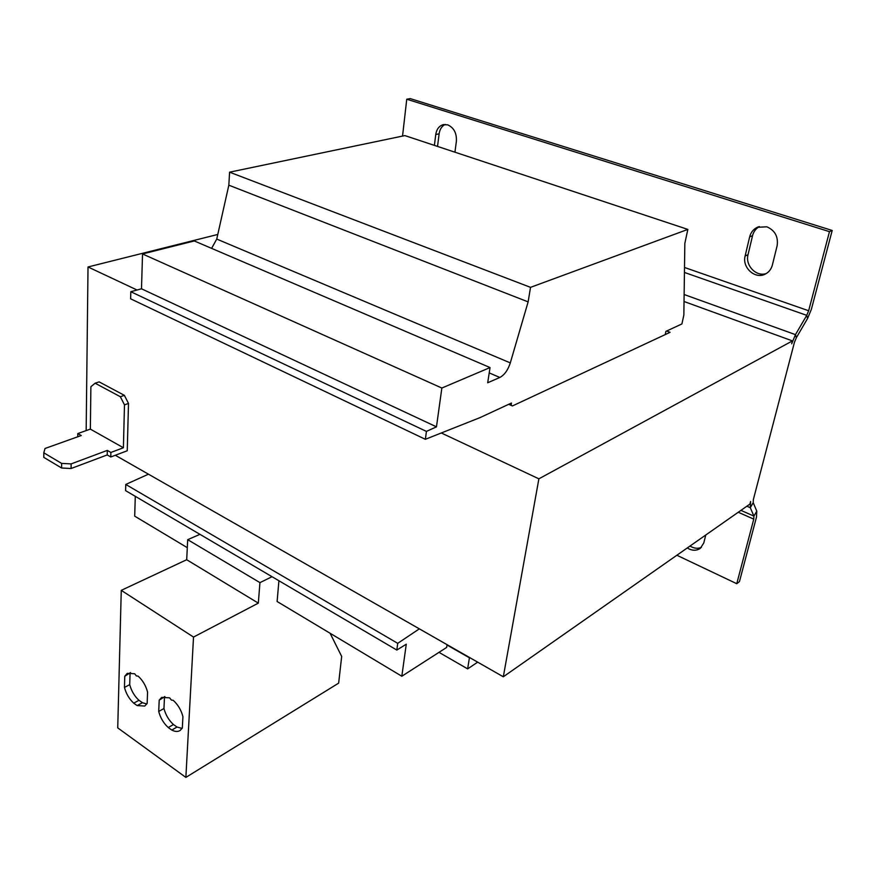 <?xml version="1.0" encoding="UTF-8"?>
<svg xmlns="http://www.w3.org/2000/svg" width="876" height="876" viewBox="0 0 876 876"><rect width="100%" height="100%" fill="white"/><g stroke="black" fill="none" stroke-linecap="round" stroke-linejoin="round"><path stroke-width="1.31" d="M454.94 152.194L456.385 141.244C456.79 133.13 453.899 127.655 447.691 124.841L443.125 124.677C439.051 125.98 436.587 129.254 435.755 134.521L434.397 145.372M445.216 124.436C441.843 126.1 439.818 129.221 439.128 133.798L437.529 146.423M766.818 226.807L757.291 227.311C753.36 229.227 750.809 232.414 749.659 236.87L745.148 255.934C741.841 267.64 755.331 279.751 765.449 273.991C768.975 272.118 771.274 269.129 772.369 265.045L777.111 245.827C778.435 236.728 774.997 230.388 766.818 226.807M759.372 226.577C755.857 228.57 753.579 231.614 752.539 235.721L748.027 254.719C745.027 265.45 756.273 277.112 766.281 273.531M136.36 675.911L134.663 673.753L127.316 673.326L124.764 676.25L124.458 687.441C126.166 693.792 129.265 699.037 133.732 703.165L137.149 705.585L144.781 706.045L147.157 703.351L147.573 692.095C145.843 685.612 142.689 680.291 138.134 676.141L136.36 675.911M171.368 700.055L169.615 697.833L161.633 697.416L159.202 700.165L158.72 711.465C160.439 717.915 163.615 723.269 168.247 727.54L171.805 730.058C175.036 731.745 177.806 731.898 180.084 730.507L182.328 728.011L182.92 716.634C181.19 710.053 177.948 704.611 173.218 700.318L171.368 700.055M115.314 455.268L503.317 676.787L749.922 504.083L750.612 501.477L750.305 507.708L753.207 502.671L756.776 511.135L756.459 517.201L739.443 581.62L736.76 583.701L753.765 519.139L753.918 516.106L750.305 507.708L746.899 506.208M666.625 331.029L670.063 332.332L512.427 405.949L508.704 404.307M86.166 430.598L88.016 266.972L217.774 234.461M684.036 301.508L792.43 340.895L538.882 478.822L441.307 432.974M419.341 628.848L397.726 643.334L396.817 650.058L406.278 644.199L401.821 676.239L277.112 601.505L278.907 580.755M135.287 496.331L134.696 516.15L187.3 547.675M401.821 676.239L446.65 647.43L447.078 644.681M469.459 657.46L467.653 668.881L438.996 652.346M469.481 657.832L447.023 645.01M467.653 668.881L477.672 662.147M665.234 334.588L665.924 331.347L681.9 323.945L683.849 315.086L684.835 243.429L687.846 229.413L404.876 135.594L229.589 172.178L228.833 185.186L216.744 239.071L211.609 248.379M687.846 229.413L530.528 287.35L229.589 172.178M530.528 287.35L528.129 301.881L228.833 185.186M528.129 301.881L510.303 362.894C507.916 370.165 504.423 375.027 499.824 377.468L487.691 382.768L490.045 367.559L194.286 240.955L142.536 253.952L141.496 288.795L130.82 291.719L130.633 298.825L425.364 439.303L480.168 417.556L511.464 403.026L511.08 405.358M490.045 367.559L441.854 388.035L142.536 253.952M441.854 388.035L436.467 426.842L141.496 288.795M436.467 426.842L426.437 431.408L130.82 291.719M426.437 431.408L425.364 439.303M148.438 474.19L125.761 484.45L125.597 490.637L396.817 650.058M397.726 643.334L125.761 484.45M684.134 294.522L795.463 334.632L791.663 343.819L792.43 340.895M753.207 502.671L753.36 499.55L794.444 342.297L796.339 337.72L807.573 318.492L811.362 309.337L832.2 230.465L829.473 231.658L406.76 99.218L402.544 136.076M676.863 555.253L736.76 583.701M690.003 546.055C693.978 548.453 697.767 548.902 701.391 547.39M705.76 535.017L703.811 542.912L700.329 548.343C696.431 550.96 692.062 550.84 687.233 547.993M796.339 337.72L795.463 334.632L806.741 315.349L807.573 318.492M684.506 267.476L808.647 310.75L806.741 315.349L684.43 272.447M832.2 230.465L410.198 98.594L406.76 99.218M808.647 310.75L829.473 231.658M272.031 576.715L259.942 582.628L187.705 539.671L186.697 559.72L121.26 590.347L117.734 727.879L185.865 777.406L338.651 683.138L341.684 656.442L330.11 633.271M199.947 534.338L187.705 539.671M259.942 582.628L258.321 603.137L193.519 637.071L185.865 777.406M258.321 603.137L186.697 559.72M193.519 637.071L121.26 590.347M88.016 266.972L137.05 290.011M503.317 676.787L538.882 478.822M120.341 396.729L124.37 395.35L128.498 403.442L124.48 404.843L120.341 396.729L95.101 383.206L90.885 386.743L90.348 429.109L123.406 447.756L124.48 404.843M107.222 454.929L71.098 468.507L61.605 468.003L61.616 463.393L71.12 463.908L107.31 450.406L107.222 454.929L110.792 456.976L127.25 450.757L128.498 403.442M124.37 395.35L99.141 381.881L95.101 383.206M61.616 463.393L43.8 452.804L43.822 457.392L61.605 468.003M107.31 450.406L110.88 452.454L123.406 447.756M43.8 452.804L45.026 448.479L81.249 435.536L77.8 433.565L90.348 429.109M110.792 456.976L110.88 452.454M77.8 433.565L77.767 436.785M71.12 463.908L71.098 468.507M164.874 696.54L159.202 700.165M164.469 697.252L163.965 708.52L158.72 711.465M163.965 708.52C165.674 714.947 168.838 720.291 173.459 724.54L168.247 727.54M173.459 724.54L177.018 727.036L171.805 730.058M177.018 727.036L182.099 728.416M130.557 672.56L124.764 676.25M130.053 673.48L129.714 684.638L124.458 687.441M129.714 684.638C131.422 690.967 134.499 696.19 138.966 700.307L133.875 703.089L138.999 700.285L142.383 702.705L137.149 705.585M142.383 702.705L146.807 703.986M435.755 134.521L439.128 133.798M749.659 236.87L752.539 235.721M510.303 362.894L216.744 239.071M499.824 377.468L489.224 372.902M740.954 510.369L753.918 516.106L756.776 511.135M738.26 512.252L753.765 519.139M745.148 255.934L748.027 254.719M443.858 124.534L443.125 124.677M758.517 226.829L757.291 227.311"/></g></svg>

